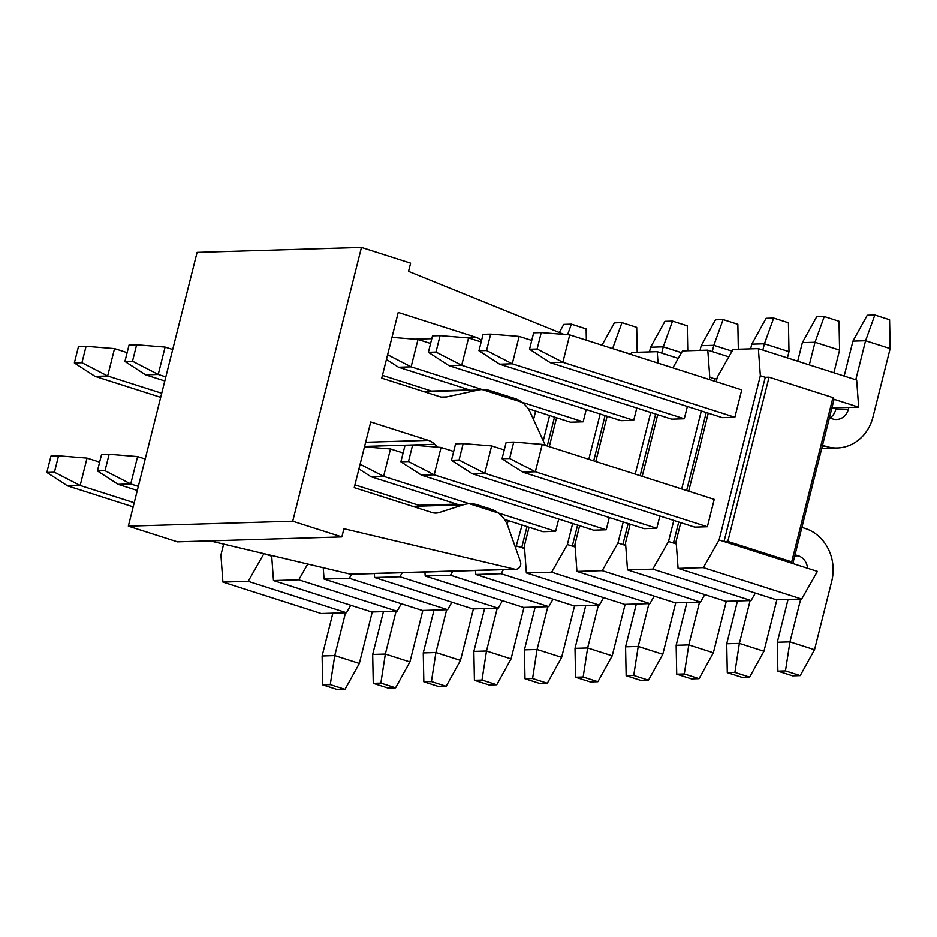 <?xml version="1.0" encoding="UTF-8"?>
<svg xmlns="http://www.w3.org/2000/svg" width="937" height="937" viewBox="0 0 937 937"><rect width="100%" height="100%" fill="white"/><g stroke="black" fill="none" stroke-linecap="round" stroke-linejoin="round"><path stroke-width="1.41" d="M564.039 334.45L408.544 271.414L410.617 263.203L361.459 247.485L292.719 521.206L341.864 536.913L343.926 528.702L514.647 569.169A5.692 5.107 88.3 0 0 515.842 569.298A5.692 5.107 88.3 0 0 520.41 561.532L507.913 526.254A28.473 25.51 88.3 0 0 491.07 509.201L477.343 504.809A28.473 25.51 88.3 0 0 469.613 503.719A28.473 25.51 88.3 0 0 463.276 504.809L439.16 512.539A14.242 12.755 -91.7 0 1 435.986 513.078A14.242 12.755 -91.7 0 1 432.121 512.539L354.233 487.638L370.736 421.955L428.385 440.378A17.089 15.308 -91.7 0 1 434.627 444.302L437.368 447.136M545.357 445.391L530.565 413.041A28.473 25.51 88.3 0 0 514.729 398.483L490.156 390.635A28.473 25.51 88.3 0 0 482.426 389.534A28.473 25.51 88.3 0 0 478.245 390.05L446.527 396.937A17.089 15.308 -91.7 0 1 444.033 397.241A17.089 15.308 -91.7 0 1 439.383 396.585L381.734 378.161L398.237 312.466L476.125 337.355A14.242 12.755 -91.7 0 1 481.477 340.787M341.864 536.913L177.491 541.855L128.346 526.149L197.086 252.44L361.459 247.485M515.842 569.298L351.469 574.24A5.692 5.107 -91.7 0 1 350.274 574.123L210.052 540.883M128.346 526.149L292.719 521.206M78.474 346.549L74.351 362.97L81.941 362.736L86.063 346.315L78.474 346.549M86.063 346.315L114.537 348.623L107.661 375.995L81.941 362.736M161.714 393.271L107.661 375.995L95.024 376.369L74.351 362.97M95.024 376.369L160.695 397.358M127.139 352.652L114.537 348.623M129.048 345.027L124.926 361.448L132.515 361.213L136.638 344.793L129.048 345.027M136.638 344.793L165.111 347.1L158.236 374.472L132.515 361.213M165.826 376.897L158.236 374.472L145.598 374.847L124.926 361.448M145.598 374.847L164.807 380.984M172.701 349.524L165.111 347.1M559.295 332.53L563.793 324.401L571.383 324.179L586.129 328.887L586.351 340.225M567.576 334.732L571.383 324.179M630.941 354.209L612.634 348.623M601.999 345.226L614.367 322.878L621.957 322.656L636.703 327.364L637.195 352.289M611.931 348.4L612.693 348.377L621.957 322.656M432.66 391.42L382.437 375.374M681.515 352.687L663.267 346.854L661.698 353.12M649.446 351.914L650.629 347.229L663.267 346.854L672.532 321.133L687.278 325.842L687.77 350.766M650.629 347.229L664.942 321.356L672.532 321.133M391.982 337.379L417.996 339.475L411.12 366.847L387.613 354.748M586.222 409.551L583.142 421.826L411.12 366.847L398.483 367.234L386.442 359.421M398.483 367.234L470.597 390.284M528.081 408.649L570.492 422.212L583.142 421.826M732.09 351.164L713.842 345.331L712.272 351.598M430.598 343.504L417.996 339.475M700.021 350.391L701.204 345.706L713.842 345.331L723.106 319.599L737.852 324.319L738.344 349.243M701.204 345.706L715.517 319.833L723.106 319.599M432.507 335.879L428.385 352.3L435.974 352.078L440.097 335.657L432.507 335.879M440.097 335.657L468.57 337.952L461.695 365.325L435.974 352.078M636.797 408.028L633.717 420.303L461.695 365.325L449.057 365.711L428.385 352.3M449.057 365.711L621.067 420.69L633.717 420.303M787.42 357.922L789.001 351.656L764.428 343.809L762.847 350.063M481.173 341.982L468.57 337.952M750.607 348.869L751.779 344.184L764.428 343.809L773.681 318.076L788.427 322.796L789.001 351.656M751.779 344.184L766.103 318.311L773.681 318.076M483.082 334.357L478.959 350.778L486.549 350.555L490.672 334.134L483.082 334.357M490.672 334.134L519.145 336.43L512.27 363.802L486.549 350.555M687.371 406.494L684.291 418.78L512.27 363.802L499.632 364.188L478.959 350.778M499.632 364.188L671.642 419.155L684.291 418.78M833.883 372.774L839.575 350.133L815.003 342.286L809.31 364.915M531.747 340.459L519.145 336.43M797.703 361.202L802.353 342.661L815.003 342.286L824.255 316.554L839.002 321.274L839.575 350.133M802.353 342.661L816.677 316.788L824.255 316.554M533.657 332.834L529.534 349.255L537.124 349.032L541.246 332.6L533.657 332.834M541.246 332.6L569.731 334.907L562.856 362.279L537.124 349.032M569.731 334.907L741.741 389.886L734.866 417.258L562.856 362.279L550.206 362.666L529.534 349.255M550.206 362.666L722.228 417.633L734.866 417.258M822.241 446.422L825.79 446.317L822.522 445.274M825.79 446.317A42.715 38.276 88.3 0 0 837.385 447.956A42.715 38.276 88.3 0 0 872.968 417.035L890.15 348.611L865.577 340.763L855.774 379.766M848.828 407.454L848.383 409.188A14.242 12.755 -91.7 0 1 836.53 419.495A14.242 12.755 -91.7 0 1 832.665 418.944L829.397 417.902M829.807 418.031A14.242 12.755 88.3 0 0 835.745 409.563L836.179 407.829M844.167 376.053L852.928 341.138L865.577 340.763L874.842 315.031L889.576 319.751L890.15 348.611M837.385 447.956L824.747 448.343A42.715 38.276 -91.7 0 1 821.772 448.296M852.928 341.138L867.252 315.265L874.842 315.031M54.44 472.225L58.562 455.804L50.973 456.026L46.85 472.447L54.44 472.225L80.16 485.471L87.036 458.099L58.562 455.804M46.85 472.447L67.523 485.858L80.16 485.471L134.214 502.747M87.036 458.099L99.638 462.128M345.507 612.763L334.767 655.549L322.117 655.935L332.869 613.138M133.195 506.847L67.523 485.858M359.339 663.408L345.015 689.281L330.269 684.572L334.767 655.549L359.339 663.408L372.258 611.955M345.015 689.281L337.437 689.515L322.691 684.795L330.269 684.572M322.117 655.935L322.691 684.795M105.014 470.702L109.137 454.281L101.547 454.504L97.425 470.924L105.014 470.702L130.735 483.949L137.61 456.577L109.137 454.281M97.425 470.924L118.097 484.335L130.735 483.949L138.336 486.373M137.61 456.577L145.212 459.001M396.082 611.24L385.341 654.026L372.692 654.413L383.444 611.615M137.306 490.473L118.097 484.335M409.914 661.885L395.59 687.758L380.855 683.05L385.341 654.026L409.914 661.885L422.833 610.432M395.59 687.758L388.012 687.992L373.266 683.272L380.855 683.05M372.692 654.413L373.266 683.272M446.668 609.718L435.916 652.503L423.266 652.89L434.018 610.092M460.489 660.362L446.176 686.235L431.43 681.527L435.916 652.503L460.489 660.362L473.408 608.909M446.176 686.235L438.586 686.458L423.84 681.749L431.43 681.527M423.266 652.89L423.84 681.749M497.242 608.195L486.49 650.981L473.853 651.367L484.593 608.57M511.063 658.84L496.751 684.713L482.005 680.004L486.49 650.981L511.063 658.84L523.994 607.387M496.751 684.713L489.161 684.935L474.415 680.227L482.005 680.004M473.853 651.367L474.415 680.227M547.817 606.672L537.065 649.458L524.427 649.833L535.168 607.047M561.638 657.306L547.325 683.19L532.579 678.47L537.065 649.458L561.638 657.306L574.568 605.864M547.325 683.19L539.735 683.413L524.989 678.704L532.579 678.47M524.427 649.833L524.989 678.704M598.392 605.15L587.64 647.936L575.002 648.31L585.754 605.525M421.322 506.074L354.936 484.851M612.212 655.783L597.9 681.667L583.154 676.947L587.64 647.936L612.212 655.783L625.143 604.342M597.9 681.667L590.31 681.89L575.564 677.182L583.154 676.947M575.002 648.31L575.564 677.182M358.941 468.91L370.982 476.71L383.62 476.336L360.113 464.225M558.721 519.028L555.641 531.314L383.62 476.336L390.495 448.964L364.481 446.855M390.495 448.964L403.097 452.993M648.966 603.627L638.226 646.413L625.576 646.788L636.328 604.002M555.641 531.314L542.991 531.689L504.422 519.367M459.259 504.926L370.982 476.71M662.799 654.26L648.474 680.145L633.728 675.425L638.226 646.413L662.799 654.26L675.718 602.819M648.474 680.145L640.885 680.367L626.15 675.659L633.728 675.425M625.576 646.788L626.15 675.659M408.473 461.554L412.596 445.134L405.007 445.368L400.884 461.789L408.473 461.554L434.194 474.813L441.069 447.441L412.596 445.134M400.884 461.789L421.556 475.188L434.194 474.813L606.216 529.792L593.566 530.166L421.556 475.188M441.069 447.441L453.672 451.47M699.541 602.093L688.8 644.89L676.151 645.265L686.903 602.479M713.373 652.738L699.049 678.622L684.303 673.902L688.8 644.89L713.373 652.738L726.292 601.296M699.049 678.622L691.471 678.845L676.725 674.136L684.303 673.902M676.151 645.265L676.725 674.136M459.048 460.032L463.171 443.611L455.581 443.845L451.458 460.266L459.048 460.032L484.769 473.29L491.644 445.918L463.171 443.611M451.458 460.266L472.131 473.665L484.769 473.29L656.79 528.269L644.141 528.644L472.131 473.665M491.644 445.918L504.247 449.947M750.127 600.57L739.375 643.368L726.725 643.742L737.478 600.957M763.948 651.215L749.623 677.088L734.889 672.379L739.375 643.368L763.948 651.215L776.867 599.774M749.623 677.088L742.045 677.322L727.299 672.614L734.889 672.379M726.725 643.742L727.299 672.614M509.623 458.509L513.745 442.088L506.167 442.323L502.033 458.743L509.623 458.509L535.355 471.768L542.23 444.396L513.745 442.088M502.033 458.743L522.705 472.143L535.355 471.768L707.365 526.746L714.24 499.374L542.23 444.396M801.896 527.39L805.164 528.433A42.715 38.276 88.3 0 1 831.716 581.268L814.522 649.692L800.21 675.565L792.62 675.8L777.874 671.091L785.464 670.857L789.95 641.845L814.522 649.692M800.702 599.048L789.95 641.845L777.3 642.22L788.052 599.434M793.721 563.816A14.242 12.755 88.3 0 0 793.077 562.505M707.365 526.746L694.727 527.121L522.705 472.143M794.74 555.91L798.289 555.805L795.021 554.763M798.289 555.805A14.242 12.755 -91.7 0 1 807.553 568.244M800.21 675.565L785.464 670.857M777.3 642.22L777.874 671.091M758.373 348.634L856.664 380.059L858.643 407.162L834.071 399.303L792.819 563.535L817.392 571.383L801.662 599.024L776.386 599.785L678.095 568.372L703.371 567.611L719.101 539.97L760.352 375.737L758.373 348.634L733.085 349.396L717.367 377.037L716.184 381.722M858.643 407.162L831.904 407.958M680.777 522.67L676.116 541.27L678.095 568.372M708.278 413.182L688.683 491.199M760.352 375.737L765.271 377.318L724.02 541.539L719.101 539.97M832.642 398.846L834.071 399.303M787.912 561.954L724.02 541.539L727.815 541.422L769.054 377.201L832.946 397.616L791.706 561.849L787.912 561.954L792.819 563.535M703.371 567.611L801.662 599.024M769.054 377.201L765.271 377.318M716.922 378.771L714.685 378.841L714.135 381.066M706.229 412.526L686.634 490.543M678.728 522.014L673.445 543.062L676.233 542.98M655.654 414.049L640.17 475.691M628.153 523.537L622.859 544.584L625.658 544.502M605.079 415.571L593.707 460.84M577.579 525.06L572.284 546.107L575.084 546.025M554.505 417.094L547.243 446M527.004 526.582L521.71 547.63L524.509 547.548M268.931 554.845L270.465 555.208M222.901 582.076L248.188 581.315L346.479 612.728L321.192 613.501L222.901 582.076L220.921 554.973L223.65 544.104M248.188 581.315L263.918 553.65M273.475 580.553L298.762 579.792L397.054 611.205L371.778 611.966L273.475 580.553L271.648 555.489M263.918 553.685L271.695 556.168M346.479 612.728L350.743 605.243M298.762 579.792L307.734 564.039M324.061 579.031L349.337 578.27L447.628 609.682L422.353 610.444L324.061 579.031L323.23 567.717M397.054 611.205L401.317 603.721M349.337 578.27L351.633 574.24M374.636 577.508L399.912 576.747L498.215 608.16L472.927 608.921L374.636 577.508L374.343 573.561M447.628 609.682L451.892 602.198M399.912 576.747L402.207 572.718M425.211 575.986L450.486 575.224L548.789 606.637L523.502 607.399L425.211 575.986L424.918 572.027M498.215 608.16L502.466 600.676M450.486 575.224L452.782 571.195M475.785 574.463L501.072 573.702L599.364 605.115L574.076 605.876L475.785 574.463L475.492 570.504M548.789 606.637L553.041 599.153M501.072 573.702L503.356 569.673M515.643 548.075L522.085 525.013M543.249 440.765L549.586 415.524M535.648 411.074L533.528 419.518M508.147 520.55L507.186 524.38M526.36 572.94L551.647 572.179L649.938 603.592L624.651 604.353L526.36 572.94L524.38 545.838L529.054 527.238M516.791 546.06L524.579 548.555M599.364 605.115L603.627 597.63M549.293 446.656L556.555 417.75M551.647 572.179L567.377 544.538L572.659 523.49M588.787 459.271L600.16 414.002M630.812 354.432L631.936 352.453L657.224 351.68L658.055 363.134M576.934 571.418L602.222 570.656L700.513 602.069L675.237 602.831L576.934 571.418L574.955 544.315L579.628 525.716M567.377 544.538L575.154 547.032M649.938 603.592L654.202 596.108M595.756 461.508L607.129 416.227M602.222 570.656L617.952 543.015L623.234 521.968M635.251 474.122L650.735 412.479M609.296 517.505L606.216 529.792M678.259 358.402L657.224 351.68M672.871 367.878L682.511 350.918L707.798 350.157L709.777 377.271L714.685 378.841M627.509 569.895L652.796 569.134L751.087 600.547L725.812 601.308L627.509 569.895L625.529 542.792L630.203 524.193M617.952 543.015L625.729 545.51M700.513 602.069L704.776 594.585M642.22 476.347L657.704 414.704M652.796 569.134L668.526 541.492L673.808 520.433M681.714 488.973L701.309 410.956M709.215 379.485L709.777 377.271M659.871 515.982L656.79 528.269M728.834 356.88L707.798 350.157M668.526 541.492L676.315 543.975M751.087 600.547L755.351 593.062M727.815 541.422L791.706 561.849M365.629 442.264L428.385 440.378M364.587 446.41L434.627 444.302M424.051 391.678L478.245 390.05M441.514 397.077L446.527 396.937M414.669 339.206L431.805 338.69M465.256 337.683L476.125 337.355M429.357 343.106L430.704 343.071M479.931 341.583L481.278 341.548M350.274 574.123L514.647 569.169M412.713 506.331L463.276 504.809M432.8 512.726L439.16 512.539M835.745 409.563L848.383 409.188M469.484 389.921L431.559 391.069M456.682 504.106L418.745 505.254"/></g></svg>
